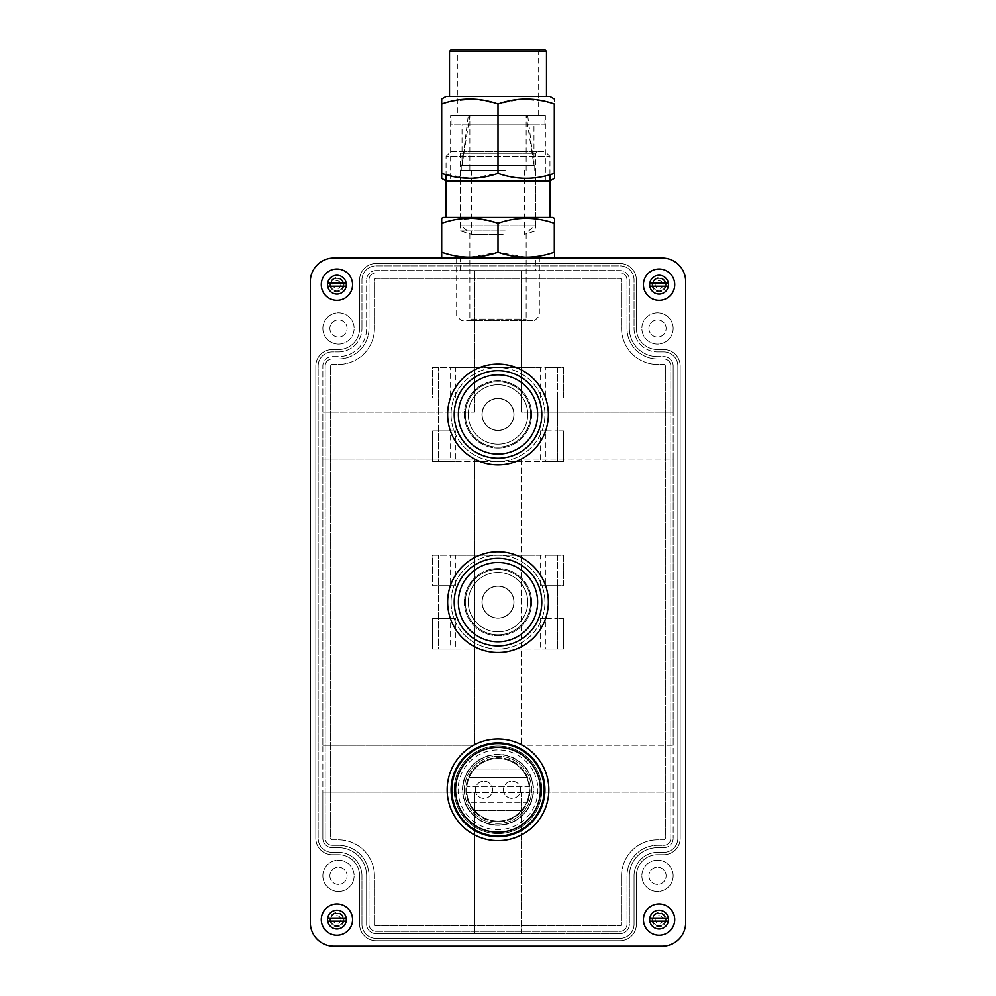 <?xml version="1.0" encoding="UTF-8"?>
<svg xmlns="http://www.w3.org/2000/svg" width="996" height="996" viewBox="0 0 996 996"><rect width="100%" height="100%" fill="white"/><g stroke="black" fill="none" stroke-linecap="round" stroke-linejoin="round"><path stroke-width="0.75" stroke-dasharray="4.98 3.74" d="M535.848 270.576L460.152 270.576L535.848 270.576L535.848 258.064L460.152 258.064L535.848 258.064M521.456 270.576L474.544 270.576L474.544 412.107L474.544 270.576L376.015 270.576L619.985 270.576L521.456 270.576L521.456 412.107L673.159 412.107L673.159 459.032L521.456 459.032L521.456 745.232L521.456 459.032L673.159 459.032L673.159 745.232L521.456 745.232L673.159 745.232L673.159 838.283L673.159 365.98L673.159 412.107L521.456 412.107L521.456 270.576M333.785 258.064L662.216 258.064A23.456 23.456 0 0 1 685.671 281.519A23.456 23.456 0 0 0 662.216 258.064A23.456 23.456 0 0 1 685.671 281.519L685.671 922.744A23.456 23.456 0 0 1 662.216 946.2A23.456 23.456 0 0 0 685.671 922.744A23.456 23.456 0 0 1 662.216 946.2L333.785 946.2A23.456 23.456 0 0 1 310.329 922.744A23.456 23.456 0 0 0 333.785 946.2L662.216 946.2L333.785 946.2A23.456 23.456 0 0 1 310.329 922.744L310.329 281.519A23.456 23.456 0 0 1 333.785 258.064A23.456 23.456 0 0 0 310.329 281.519A23.456 23.456 0 0 1 333.785 258.064L662.216 258.064M322.841 412.107L474.544 412.107L322.841 412.107L322.841 459.032L474.544 459.032L474.544 745.232L322.841 745.232L322.841 792.156L474.544 792.156L474.544 933.688L521.456 933.688L521.456 792.156L673.159 792.156L521.456 792.156L521.456 933.688L619.985 933.688A9.387 9.387 0 0 0 629.372 924.3L629.372 875.82L629.372 924.3A9.387 9.387 0 0 1 619.985 933.688L376.015 933.688A9.387 9.387 0 0 1 366.628 924.3A9.387 9.387 0 0 0 376.015 933.688L474.544 933.688L474.544 792.156L322.841 792.156L322.841 838.283A9.387 9.387 0 0 0 332.228 847.671L338.478 847.671A28.149 28.149 0 0 1 366.628 875.82L366.628 924.3L366.628 875.82A28.149 28.149 0 0 0 338.478 847.671L332.228 847.671A9.387 9.387 0 0 1 322.841 838.283L322.841 365.98A9.387 9.387 0 0 1 332.228 356.593L338.478 356.593A28.149 28.149 0 0 0 366.628 328.443L366.628 279.963L366.628 328.443A28.149 28.149 0 0 1 338.478 356.593L332.228 356.593A9.387 9.387 0 0 0 322.841 365.98L322.841 412.107M673.159 365.98A9.387 9.387 0 0 0 663.772 356.593L657.522 356.593L663.772 356.593A9.387 9.387 0 0 1 673.159 365.98M629.372 328.443A28.149 28.149 0 0 0 657.522 356.593A28.149 28.149 0 0 1 629.372 328.443L629.372 279.963A9.387 9.387 0 0 0 619.985 270.576A9.387 9.387 0 0 1 629.372 279.963L629.372 328.443M663.772 847.671A9.387 9.387 0 0 0 673.159 838.283A9.387 9.387 0 0 1 663.772 847.671L657.522 847.671L663.772 847.671M657.522 847.671A28.149 28.149 0 0 0 629.372 875.82A28.149 28.149 0 0 1 657.522 847.671M376.015 270.576A9.387 9.387 0 0 0 366.628 279.963A9.387 9.387 0 0 1 376.015 270.576M619.985 938.381A14.081 14.081 0 0 0 634.066 924.3L634.066 875.82A23.456 23.456 0 0 1 657.522 852.364L663.772 852.364A14.081 14.081 0 0 0 677.853 838.283L677.853 365.98A14.081 14.081 0 0 0 663.772 351.899L657.522 351.899L663.772 351.899A14.081 14.081 0 0 1 677.853 365.98L677.853 838.283A14.081 14.081 0 0 1 663.772 852.364L657.522 852.364A23.456 23.456 0 0 0 634.066 875.82L634.066 924.3A14.081 14.081 0 0 1 619.985 938.381L376.015 938.381A14.081 14.081 0 0 1 361.934 924.3L361.934 875.82A23.456 23.456 0 0 0 338.478 852.364L332.228 852.364L338.478 852.364A23.456 23.456 0 0 1 361.934 875.82L361.934 924.3A14.081 14.081 0 0 0 376.015 938.381L619.985 938.381M634.066 328.443A23.456 23.456 0 0 0 657.522 351.899A23.456 23.456 0 0 1 634.066 328.443L634.066 279.963A14.081 14.081 0 0 0 619.985 265.882L376.015 265.882A14.081 14.081 0 0 0 361.934 279.963L361.934 328.443L361.934 279.963A14.081 14.081 0 0 1 376.015 265.882L619.985 265.882A14.081 14.081 0 0 1 634.066 279.963L634.066 328.443M338.478 351.899A23.456 23.456 0 0 0 361.934 328.443A23.456 23.456 0 0 1 338.478 351.899L332.228 351.899A14.081 14.081 0 0 0 318.147 365.98L318.147 838.283A14.081 14.081 0 0 0 332.228 852.364A14.081 14.081 0 0 1 318.147 838.283L318.147 365.98A14.081 14.081 0 0 1 332.228 351.899L338.478 351.899M329.875 875.82A8.603 8.603 0 0 0 338.478 884.423A8.603 8.603 0 0 0 347.081 875.82A8.603 8.603 0 0 0 338.478 867.217A8.603 8.603 0 0 0 329.875 875.82A8.603 8.603 0 0 0 338.478 884.423A8.603 8.603 0 0 0 347.081 875.82A8.603 8.603 0 0 0 338.478 867.217A8.603 8.603 0 0 0 329.875 875.82M648.919 875.82A8.603 8.603 0 0 0 657.522 884.423A8.603 8.603 0 0 0 666.125 875.82A8.603 8.603 0 0 0 657.522 867.217A8.603 8.603 0 0 0 648.919 875.82A8.603 8.603 0 0 0 657.522 884.423A8.603 8.603 0 0 0 666.125 875.82A8.603 8.603 0 0 0 657.522 867.217A8.603 8.603 0 0 0 648.919 875.82M329.875 328.443A8.603 8.603 0 0 0 338.478 337.046A8.603 8.603 0 0 0 347.081 328.443A8.603 8.603 0 0 0 338.478 319.841A8.603 8.603 0 0 0 329.875 328.443A8.603 8.603 0 0 0 338.478 337.046A8.603 8.603 0 0 0 347.081 328.443A8.603 8.603 0 0 0 338.478 319.841A8.603 8.603 0 0 0 329.875 328.443M648.919 328.443A8.603 8.603 0 0 0 657.522 337.046A8.603 8.603 0 0 0 666.125 328.443A8.603 8.603 0 0 0 657.522 319.841A8.603 8.603 0 0 0 648.919 328.443A8.603 8.603 0 0 0 657.522 337.046A8.603 8.603 0 0 0 666.125 328.443A8.603 8.603 0 0 0 657.522 319.841A8.603 8.603 0 0 0 648.919 328.443M668.465 919.607A9.387 9.387 0 0 0 659.091 910.232A9.387 9.387 0 0 0 649.703 919.607A9.387 9.387 0 0 0 659.091 928.994A9.387 9.387 0 0 0 668.465 919.607A9.387 9.387 0 0 0 659.091 910.232A9.387 9.387 0 0 0 649.703 919.607A9.387 9.387 0 0 0 659.091 928.994A9.387 9.387 0 0 0 668.465 919.607M668.465 284.657A9.387 9.387 0 0 0 659.091 275.269A9.387 9.387 0 0 0 649.703 284.657A9.387 9.387 0 0 0 659.091 294.032A9.387 9.387 0 0 0 668.465 284.657A9.387 9.387 0 0 0 659.091 275.269A9.387 9.387 0 0 0 649.703 284.657A9.387 9.387 0 0 0 659.091 294.032A9.387 9.387 0 0 0 668.465 284.657M346.297 919.607A9.387 9.387 0 0 0 336.909 910.232A9.387 9.387 0 0 0 327.535 919.607A9.387 9.387 0 0 0 336.909 928.994A9.387 9.387 0 0 0 346.297 919.607A9.387 9.387 0 0 0 336.909 910.232A9.387 9.387 0 0 0 327.535 919.607A9.387 9.387 0 0 0 336.909 928.994A9.387 9.387 0 0 0 346.297 919.607M346.297 284.657A9.387 9.387 0 0 0 336.909 275.269A9.387 9.387 0 0 0 327.535 284.657A9.387 9.387 0 0 0 336.909 294.032A9.387 9.387 0 0 0 346.297 284.657A9.387 9.387 0 0 0 336.909 275.269A9.387 9.387 0 0 0 327.535 284.657A9.387 9.387 0 0 0 336.909 294.032A9.387 9.387 0 0 0 346.297 284.657M322.841 328.443A15.637 15.637 0 0 0 338.478 344.081A15.637 15.637 0 0 0 354.115 328.443A15.637 15.637 0 0 0 338.478 312.806A15.637 15.637 0 0 0 322.841 328.443A15.637 15.637 0 0 0 338.478 344.081A15.637 15.637 0 0 0 354.115 328.443A15.637 15.637 0 0 0 338.478 312.806A15.637 15.637 0 0 0 322.841 328.443M673.159 328.443A15.637 15.637 0 0 0 657.522 312.806A15.637 15.637 0 0 0 641.885 328.443A15.637 15.637 0 0 0 657.522 344.081A15.637 15.637 0 0 0 673.159 328.443A15.637 15.637 0 0 0 657.522 312.806A15.637 15.637 0 0 0 641.885 328.443A15.637 15.637 0 0 0 657.522 344.081A15.637 15.637 0 0 0 673.159 328.443M673.159 875.82A15.637 15.637 0 0 0 657.522 860.183A15.637 15.637 0 0 0 641.885 875.82A15.637 15.637 0 0 0 657.522 891.457A15.637 15.637 0 0 0 673.159 875.82A15.637 15.637 0 0 0 657.522 860.183A15.637 15.637 0 0 0 641.885 875.82A15.637 15.637 0 0 0 657.522 891.457A15.637 15.637 0 0 0 673.159 875.82M322.841 875.82A15.637 15.637 0 0 0 338.478 891.457A15.637 15.637 0 0 0 354.115 875.82A15.637 15.637 0 0 0 338.478 860.183A15.637 15.637 0 0 0 322.841 875.82A15.637 15.637 0 0 0 338.478 891.457A15.637 15.637 0 0 0 354.115 875.82A15.637 15.637 0 0 0 338.478 860.183A15.637 15.637 0 0 0 322.841 875.82M322.841 745.232L322.841 459.032L474.544 459.032L474.544 745.232L322.841 745.232M541.787 789.803A43.787 43.787 0 0 0 476.1 751.88A43.787 43.787 0 0 0 476.1 827.726A43.787 43.787 0 0 0 541.787 789.803A43.787 43.787 0 0 0 476.1 751.88A43.787 43.787 0 0 0 476.1 827.726A43.787 43.787 0 0 0 541.787 789.803M541.787 414.461A43.787 43.787 0 0 0 476.1 376.538A43.787 43.787 0 0 0 476.1 452.383A43.787 43.787 0 0 0 541.787 414.461A43.787 43.787 0 0 0 476.1 376.538A43.787 43.787 0 0 0 476.1 452.383A43.787 43.787 0 0 0 541.787 414.461A43.787 43.787 0 0 0 498 370.674A43.787 43.787 0 0 0 454.213 414.461A43.787 43.787 0 0 0 498 458.247A43.787 43.787 0 0 0 541.787 414.461M541.787 602.132A43.787 43.787 0 0 0 476.1 564.209A43.787 43.787 0 0 0 476.1 640.055A43.787 43.787 0 0 0 541.787 602.132A43.787 43.787 0 0 0 476.1 564.209A43.787 43.787 0 0 0 476.1 640.055A43.787 43.787 0 0 0 541.787 602.132A43.787 43.787 0 0 0 498 558.345A43.787 43.787 0 0 0 454.213 602.132A43.787 43.787 0 0 0 498 645.918A43.787 43.787 0 0 0 541.787 602.132M665.34 365.98L665.34 838.283A1.569 1.569 0 0 1 663.772 839.852L657.522 839.852A35.968 35.968 0 0 0 621.554 875.82L621.554 924.3A1.569 1.569 0 0 1 619.985 925.869L376.015 925.869A1.569 1.569 0 0 1 374.446 924.3L374.446 875.82A35.968 35.968 0 0 0 338.478 839.852L332.228 839.852A1.569 1.569 0 0 1 330.66 838.283L330.66 365.98A1.569 1.569 0 0 1 332.228 364.411L338.478 364.411A35.968 35.968 0 0 0 374.446 328.443L374.446 279.963A1.569 1.569 0 0 1 376.015 278.394L619.985 278.394A1.569 1.569 0 0 1 621.554 279.963L621.554 328.443A35.968 35.968 0 0 0 657.522 364.411L663.772 364.411A1.569 1.569 0 0 1 665.34 365.98L665.34 838.283A1.569 1.569 0 0 1 663.772 839.852L657.522 839.852A35.968 35.968 0 0 0 621.554 875.82L621.554 924.3A1.569 1.569 0 0 1 619.985 925.869L376.015 925.869A1.569 1.569 0 0 1 374.446 924.3L374.446 875.82A35.968 35.968 0 0 0 338.478 839.852L332.228 839.852A1.569 1.569 0 0 1 330.66 838.283L330.66 365.98A1.569 1.569 0 0 1 332.228 364.411L338.478 364.411A35.968 35.968 0 0 0 374.446 328.443L374.446 279.963A1.569 1.569 0 0 1 376.015 278.394L619.985 278.394A1.569 1.569 0 0 1 621.554 279.963L621.554 328.443A35.968 35.968 0 0 0 657.522 364.411L663.772 364.411A1.569 1.569 0 0 1 665.34 365.98M310.329 922.744L310.329 281.519M685.671 281.519L685.671 922.744M352.559 284.657A15.637 15.637 0 0 0 336.909 269.007A15.637 15.637 0 0 0 321.272 284.657A15.637 15.637 0 0 0 336.909 300.294A15.637 15.637 0 0 0 352.559 284.657M352.559 919.607A15.637 15.637 0 0 0 336.909 903.97A15.637 15.637 0 0 0 321.272 919.607A15.637 15.637 0 0 0 336.909 935.256A15.637 15.637 0 0 0 352.559 919.607M674.728 919.607A15.637 15.637 0 0 0 659.091 903.97A15.637 15.637 0 0 0 643.441 919.607A15.637 15.637 0 0 0 659.091 935.256A15.637 15.637 0 0 0 674.728 919.607M674.728 284.657A15.637 15.637 0 0 0 659.091 269.007A15.637 15.637 0 0 0 643.441 284.657A15.637 15.637 0 0 0 659.091 300.294A15.637 15.637 0 0 0 674.728 284.657M670.818 365.98A7.034 7.034 0 0 0 663.772 358.934L657.522 358.934L663.772 358.934A7.034 7.034 0 0 1 670.818 365.98L670.818 838.283A7.034 7.034 0 0 1 663.772 845.33L657.522 845.33A30.503 30.503 0 0 0 627.019 875.82L627.019 924.3A7.034 7.034 0 0 1 619.985 931.347L376.015 931.347A7.034 7.034 0 0 1 368.981 924.3L368.981 875.82A30.503 30.503 0 0 0 338.478 845.33L332.228 845.33A7.034 7.034 0 0 1 325.182 838.283L325.182 365.98A7.034 7.034 0 0 1 332.228 358.934L338.478 358.934A30.503 30.503 0 0 0 368.981 328.443L368.981 279.963A7.034 7.034 0 0 1 376.015 272.916L619.985 272.916A7.034 7.034 0 0 1 627.019 279.963L627.019 328.443A30.503 30.503 0 0 0 657.522 358.934A30.503 30.503 0 0 1 627.019 328.443L627.019 279.963A7.034 7.034 0 0 0 619.985 272.916L376.015 272.916A7.034 7.034 0 0 0 368.981 279.963L368.981 328.443A30.503 30.503 0 0 1 338.478 358.934L332.228 358.934A7.034 7.034 0 0 0 325.182 365.98L325.182 838.283A7.034 7.034 0 0 0 332.228 845.33L338.478 845.33A30.503 30.503 0 0 1 368.981 875.82L368.981 924.3A7.034 7.034 0 0 0 376.015 931.347L619.985 931.347A7.034 7.034 0 0 0 627.019 924.3L627.019 875.82A30.503 30.503 0 0 1 657.522 845.33L663.772 845.33A7.034 7.034 0 0 0 670.818 838.283L670.818 365.98M680.193 365.98L680.193 838.283A16.422 16.422 0 0 1 663.772 854.705L657.522 854.705A21.115 21.115 0 0 0 636.407 875.82L636.407 924.3A16.422 16.422 0 0 1 619.985 940.722L376.015 940.722A16.422 16.422 0 0 1 359.593 924.3L359.593 875.82A21.115 21.115 0 0 0 338.478 854.705L332.228 854.705A16.422 16.422 0 0 1 315.807 838.283L315.807 365.98A16.422 16.422 0 0 1 332.228 349.559L338.478 349.559A21.115 21.115 0 0 0 359.593 328.443L359.593 279.963A16.422 16.422 0 0 1 376.015 263.542L619.985 263.542A16.422 16.422 0 0 1 636.407 279.963L636.407 328.443A21.115 21.115 0 0 0 657.522 349.559L663.772 349.559A16.422 16.422 0 0 1 680.193 365.98L680.193 838.283A16.422 16.422 0 0 1 663.772 854.705L657.522 854.705A21.115 21.115 0 0 0 636.407 875.82L636.407 924.3A16.422 16.422 0 0 1 619.985 940.722L376.015 940.722A16.422 16.422 0 0 1 359.593 924.3L359.593 875.82A21.115 21.115 0 0 0 338.478 854.705L332.228 854.705A16.422 16.422 0 0 1 315.807 838.283L315.807 365.98A16.422 16.422 0 0 1 332.228 349.559L338.478 349.559A21.115 21.115 0 0 0 359.593 328.443L359.593 279.963A16.422 16.422 0 0 1 376.015 263.542L619.985 263.542A16.422 16.422 0 0 1 636.407 279.963L636.407 328.443A21.115 21.115 0 0 0 657.522 349.559L663.772 349.559A16.422 16.422 0 0 1 680.193 365.98M329.875 919.607A7.034 7.034 0 0 0 336.909 926.654A7.034 7.034 0 0 0 343.956 919.607A7.034 7.034 0 0 0 336.909 912.573A7.034 7.034 0 0 0 329.875 919.607A7.034 7.034 0 0 0 336.909 926.654A7.034 7.034 0 0 0 343.956 919.607A7.034 7.034 0 0 0 336.909 912.573A7.034 7.034 0 0 0 329.875 919.607M652.044 919.607A7.034 7.034 0 0 0 659.091 926.654A7.034 7.034 0 0 0 666.125 919.607A7.034 7.034 0 0 0 659.091 912.573A7.034 7.034 0 0 0 652.044 919.607A7.034 7.034 0 0 0 659.091 926.654A7.034 7.034 0 0 0 666.125 919.607A7.034 7.034 0 0 0 659.091 912.573A7.034 7.034 0 0 0 652.044 919.607M329.875 284.657A7.034 7.034 0 0 0 336.909 291.691A7.034 7.034 0 0 0 343.956 284.657A7.034 7.034 0 0 0 336.909 277.61A7.034 7.034 0 0 0 329.875 284.657A7.034 7.034 0 0 0 336.909 291.691A7.034 7.034 0 0 0 343.956 284.657A7.034 7.034 0 0 0 336.909 277.61A7.034 7.034 0 0 0 329.875 284.657M652.044 284.657A7.034 7.034 0 0 0 659.091 291.691A7.034 7.034 0 0 0 666.125 284.657A7.034 7.034 0 0 0 659.091 277.61A7.034 7.034 0 0 0 652.044 284.657A7.034 7.034 0 0 0 659.091 291.691A7.034 7.034 0 0 0 666.125 284.657A7.034 7.034 0 0 0 659.091 277.61A7.034 7.034 0 0 0 652.044 284.657M526.149 257.229L498 252.2L469.851 257.229M468.643 257.217L467.672 257.192M467.398 257.192L465.904 257.117M465.792 257.117L464.31 257.018M464.161 257.005L455.508 255.848M454.985 255.748L452.694 255.275M452.084 255.138L441.701 252.2L441.701 257.229M455.483 219.618L476.922 218.585L498 223.266C516.762 216.667 535.537 216.667 554.299 223.266C554.299 216.667 554.299 216.667 554.299 223.266L554.299 252.2C554.299 258.811 554.299 258.811 554.299 252.2L543.555 255.213M543.306 255.275L540.691 255.81M540.517 255.848L534.03 256.806M534.005 256.806L532.636 256.943M532.511 256.956L531.204 257.055M530.457 257.105L529.548 257.142M443.145 258.064L552.855 258.064L443.145 258.064M441.701 218.236L441.701 223.266L452.445 220.253M452.694 220.191L455.309 219.655M552.855 217.402L443.145 217.402M498 223.266L498 252.2M441.701 223.266L441.701 252.2M456.654 258.064L539.346 258.064L456.654 258.064L456.654 315.931L539.346 315.931L456.654 315.931L461.347 320.625L534.653 320.625L461.347 320.625M446.071 217.402L549.929 217.402L446.071 217.402M450.765 151.716L545.235 151.716L450.765 151.716L446.071 156.409L549.929 156.409L446.071 156.409L446.071 174.723M468.282 320.625L527.718 320.625L468.282 320.625L469.851 319.056L526.149 319.056L469.851 319.056L469.851 233.039L526.149 233.039L469.851 233.039L460.463 225.221L535.537 225.221L460.463 225.221L460.463 153.284L535.537 153.284L460.463 153.284L458.907 151.716L537.093 151.716L458.907 151.716M505.209 230.91L460.463 230.91L505.209 230.91M503.105 234.346L471.407 234.346L503.105 234.346M505.209 170.229L460.463 170.229L505.209 170.229M503.105 170.229L471.407 170.229L503.105 170.229M498 170.229L461.248 170.229L498 170.229M498 165.535L461.248 165.535L498 165.535M469.851 170.229L469.851 165.535L526.149 165.535L469.851 165.535L469.851 115.486L526.149 115.486L469.851 115.486L462.032 165.535L533.968 165.535L462.032 165.535L533.968 165.535L462.032 165.535L468.282 115.486L527.718 115.486L468.282 115.486M451.076 115.486L544.924 115.486L451.076 115.486L451.076 124.874L544.924 124.874L451.076 124.874M462.032 124.874L533.968 124.874L462.032 124.874L462.032 165.535M548.012 102.102L554.299 104.007C554.299 97.409 554.299 97.409 554.299 104.007L554.299 173.354C554.299 179.952 554.299 179.952 554.299 173.354C535.537 179.952 516.762 179.952 498 173.354L471.257 178.359L444.403 174.213M444.365 174.2L441.701 173.354L441.701 178.384M549.929 180.911L446.071 180.911M441.987 103.908L451.001 101.331M451.449 101.219L474.868 99.152L498 104.007L521.244 99.139L544.775 101.268M441.701 98.978L441.701 173.354M549.929 96.45L446.071 96.45M544.999 101.331L547.003 101.829M498 104.007L498 173.354M450.64 180.911L545.36 180.911L450.64 180.911L450.64 115.486L545.36 115.486L450.64 115.486M449.52 96.45L546.48 96.45L449.52 96.45M546.48 51.369L449.52 51.369M457.338 115.486L538.662 115.486L457.338 115.486L457.338 51.369L538.662 51.369L457.338 51.369L455.77 49.8L540.23 49.8L455.77 49.8M544.924 49.8L451.076 49.8M464.373 789.803A33.627 33.627 0 0 0 498 823.431A33.627 33.627 0 0 0 531.627 789.803A33.627 33.627 0 0 0 498 756.176A33.627 33.627 0 0 0 464.373 789.803A33.627 33.627 0 0 0 498 823.431A33.627 33.627 0 0 0 531.627 789.803A33.627 33.627 0 0 0 498 756.176A33.627 33.627 0 0 0 464.373 789.803M462.816 789.803A35.184 35.184 0 0 0 498 824.999A35.184 35.184 0 0 0 533.184 789.803A35.184 35.184 0 0 0 498 754.619A35.184 35.184 0 0 0 462.816 789.803A35.184 35.184 0 0 0 498 824.999A35.184 35.184 0 0 0 533.184 789.803A35.184 35.184 0 0 0 498 754.619A35.184 35.184 0 0 0 462.816 789.803M475.329 789.803A8.603 8.603 0 0 0 483.919 798.406A8.603 8.603 0 0 0 492.522 789.803A8.603 8.603 0 0 0 483.919 781.2A8.603 8.603 0 0 0 475.329 789.803A8.603 8.603 0 0 0 483.919 798.406A8.603 8.603 0 0 0 492.522 789.803A8.603 8.603 0 0 0 483.919 781.2A8.603 8.603 0 0 0 475.329 789.803M503.478 789.803A8.603 8.603 0 0 0 512.081 798.406A8.603 8.603 0 0 0 520.671 789.803A8.603 8.603 0 0 0 512.081 781.2A8.603 8.603 0 0 0 503.478 789.803A8.603 8.603 0 0 1 512.081 781.2A8.603 8.603 0 0 1 520.671 789.803A8.603 8.603 0 0 1 512.081 798.406A8.603 8.603 0 0 1 503.478 789.803M466.726 789.803A31.274 31.274 0 0 0 498 821.09A31.274 31.274 0 0 0 529.274 789.803A31.274 31.274 0 0 0 498 758.529A31.274 31.274 0 0 0 466.726 789.803A31.274 31.274 0 0 1 469.328 777.291A31.274 31.274 0 0 0 498 821.09A31.274 31.274 0 0 0 529.274 789.803A31.274 31.274 0 0 1 526.672 802.315L469.328 802.315A31.274 31.274 0 0 1 466.726 789.803A31.274 31.274 0 0 0 469.328 802.315L526.672 802.315A31.274 31.274 0 0 0 498 758.529A31.274 31.274 0 0 0 466.726 789.803M526.672 777.291L469.328 777.291L526.672 777.291A31.274 31.274 0 0 1 529.274 789.803A31.274 31.274 0 0 0 526.672 777.291M474.644 768.999A31.274 31.274 0 0 0 466.863 786.84A31.274 31.274 0 0 1 474.644 768.999A31.274 31.274 0 0 0 466.863 786.84A31.274 31.274 0 0 1 474.644 768.999L521.356 768.999L474.644 768.999M529.137 786.84A31.274 31.274 0 0 0 521.356 768.999A31.274 31.274 0 0 1 529.137 786.84A31.274 31.274 0 0 0 521.356 768.999A31.274 31.274 0 0 1 529.137 786.84L466.863 786.84L529.137 786.84M466.863 792.779A31.274 31.274 0 0 0 474.644 810.607A31.274 31.274 0 0 1 466.863 792.779A31.274 31.274 0 0 0 474.644 810.607A31.274 31.274 0 0 1 466.863 792.779L529.137 792.779L466.863 792.779M521.356 810.607A31.274 31.274 0 0 0 529.137 792.779A31.274 31.274 0 0 1 521.356 810.607A31.274 31.274 0 0 0 529.137 792.779A31.274 31.274 0 0 1 521.356 810.607L474.644 810.607L521.356 810.607M532.997 770.68A39.877 39.877 0 0 0 478.877 754.806A39.877 39.877 0 0 0 463.003 808.926A39.877 39.877 0 0 0 517.123 824.8A39.877 39.877 0 0 0 532.997 770.68M451.798 789.803A46.202 46.202 0 0 0 498 836.005A46.202 46.202 0 0 0 544.202 789.803A46.202 46.202 0 0 0 498 743.601A46.202 46.202 0 0 0 451.798 789.803M466.838 806.835A35.507 35.507 0 0 1 480.981 758.641A35.507 35.507 0 0 1 529.162 772.784A35.507 35.507 0 0 1 515.019 820.965A35.507 35.507 0 0 1 466.838 806.835M544.924 789.803A46.924 46.924 0 0 0 498 742.892A46.924 46.924 0 0 0 451.076 789.803A46.924 46.924 0 0 0 498 836.727A46.924 46.924 0 0 0 544.924 789.803A46.924 46.924 0 0 0 498 742.892A46.924 46.924 0 0 0 451.076 789.803A46.924 46.924 0 0 0 498 836.727A46.924 46.924 0 0 0 544.924 789.803A46.924 46.924 0 0 0 498 742.892A46.924 46.924 0 0 0 451.076 789.803A46.924 46.924 0 0 0 498 836.727A46.924 46.924 0 0 0 544.924 789.803M465.941 789.803A32.059 32.059 0 0 0 498 821.862A32.059 32.059 0 0 0 530.059 789.803A32.059 32.059 0 0 0 498 757.744A32.059 32.059 0 0 0 465.941 789.803A32.059 32.059 0 0 0 498 821.862A32.059 32.059 0 0 0 530.059 789.803A32.059 32.059 0 0 0 498 757.744A32.059 32.059 0 0 0 465.941 789.803M455.77 789.803A42.23 42.23 0 0 0 498 832.034A42.23 42.23 0 0 0 540.23 789.803A42.23 42.23 0 0 0 498 747.585A42.23 42.23 0 0 0 455.77 789.803A42.23 42.23 0 0 0 498 832.034A42.23 42.23 0 0 0 540.23 789.803A42.23 42.23 0 0 0 498 747.585A42.23 42.23 0 0 0 455.77 789.803M548.833 789.803A50.833 50.833 0 0 0 498 738.982A50.833 50.833 0 0 0 447.167 789.803A50.833 50.833 0 0 0 498 840.636A50.833 50.833 0 0 0 548.833 789.803M527.718 602.132A29.718 29.718 0 0 0 498 572.414A29.718 29.718 0 0 0 468.282 602.132A29.718 29.718 0 0 0 498 631.85A29.718 29.718 0 0 0 527.718 602.132A29.718 29.718 0 0 0 498 572.414A29.718 29.718 0 0 0 468.282 602.132A29.718 29.718 0 0 0 498 631.85A29.718 29.718 0 0 0 527.718 602.132M531.627 602.132A33.627 33.627 0 0 0 498 568.504A33.627 33.627 0 0 0 464.373 602.132A33.627 33.627 0 0 0 498 635.759A33.627 33.627 0 0 0 531.627 602.132A33.627 33.627 0 0 0 498 568.504A33.627 33.627 0 0 0 464.373 602.132A33.627 33.627 0 0 0 498 635.759A33.627 33.627 0 0 0 531.627 602.132M540.23 585.71L557.424 585.71L540.23 585.71L540.23 555.22L563.686 555.22L563.686 585.71L557.424 585.71L557.424 649.056L545.385 649.056L563.686 649.056L540.23 649.056L540.23 618.553L557.424 618.553L545.385 618.553L545.385 649.056M557.424 555.22L557.424 585.71L563.686 585.71L563.686 555.22L545.385 555.22L557.424 555.22L557.424 649.056L438.576 649.056L438.576 585.71L432.314 585.71L432.314 555.22L557.424 555.22M545.385 585.71L557.424 585.71L545.385 585.71L545.385 555.22M455.77 585.71L438.576 585.71L455.77 585.71L455.77 555.22L540.23 555.22M455.77 555.22L432.314 555.22L432.314 585.71L438.576 585.71L438.576 555.22L438.576 649.056L450.615 649.056L450.615 618.553L438.576 618.553L450.615 618.553M545.385 618.553L540.23 618.553M455.77 618.553L432.314 618.553L455.77 618.553L455.77 649.056L432.314 649.056L450.615 649.056M450.615 585.71L438.576 585.71L450.615 585.71L450.615 555.22M563.686 618.553L563.686 649.056L563.686 618.553L557.424 618.553L563.686 618.553M432.314 618.553L432.314 649.056L432.314 618.553M455.77 649.056L540.23 649.056M548.36 602.132A50.36 50.36 0 0 0 498 551.772A50.36 50.36 0 0 0 447.64 602.132A50.36 50.36 0 0 0 498 652.492A50.36 50.36 0 0 0 548.36 602.132M451.076 602.132A46.924 46.924 0 0 0 498 649.056A46.924 46.924 0 0 0 544.924 602.132A46.924 46.924 0 0 0 498 555.22A46.924 46.924 0 0 0 451.076 602.132A46.924 46.924 0 0 0 498 649.056A46.924 46.924 0 0 0 544.924 602.132A46.924 46.924 0 0 0 498 555.22A46.924 46.924 0 0 0 451.076 602.132M481.964 602.132A16.036 16.036 0 0 0 498 618.167A16.036 16.036 0 0 0 514.036 602.132A16.036 16.036 0 0 0 498 586.096A16.036 16.036 0 0 0 481.964 602.132A16.036 16.036 0 0 0 498 618.167A16.036 16.036 0 0 0 514.036 602.132A16.036 16.036 0 0 0 498 586.096A16.036 16.036 0 0 0 481.964 602.132M465.319 602.132A32.681 32.681 0 0 0 498 634.813A32.681 32.681 0 0 0 530.681 602.132A32.681 32.681 0 0 0 498 569.451A32.681 32.681 0 0 0 465.319 602.132A32.681 32.681 0 0 0 498 634.813A32.681 32.681 0 0 0 530.681 602.132A32.681 32.681 0 0 0 498 569.451A32.681 32.681 0 0 0 465.319 602.132M513.874 602.132A15.874 15.874 0 0 0 498 586.258A15.874 15.874 0 0 0 482.126 602.132A15.874 15.874 0 0 0 498 618.006A15.874 15.874 0 0 0 513.874 602.132A15.874 15.874 0 0 0 498 586.258A15.874 15.874 0 0 0 482.126 602.132A15.874 15.874 0 0 0 498 618.006A15.874 15.874 0 0 0 513.874 602.132M458.372 602.132A39.628 39.628 0 0 0 498 641.76A39.628 39.628 0 0 0 537.628 602.132A39.628 39.628 0 0 0 498 562.503A39.628 39.628 0 0 0 458.372 602.132M336.909 910.232A9.387 9.387 0 0 1 345.039 924.3A9.387 9.387 0 0 1 328.792 924.3A9.387 9.387 0 0 1 336.909 910.232M327.659 918.051L346.172 918.051M327.659 921.176L346.172 921.176M343.172 919.607A6.25 6.25 0 0 1 333.785 925.035A6.25 6.25 0 0 1 333.785 914.191A6.25 6.25 0 0 1 343.172 919.607A6.25 6.25 0 0 1 333.785 925.035A6.25 6.25 0 0 1 333.785 914.191A6.25 6.25 0 0 1 343.172 919.607M340.819 919.607A3.909 3.909 0 0 1 334.955 922.993A3.909 3.909 0 0 1 334.955 916.233A3.909 3.909 0 0 1 340.819 919.607M527.718 414.461A29.718 29.718 0 0 0 498 384.742A29.718 29.718 0 0 0 468.282 414.461A29.718 29.718 0 0 0 498 444.179A29.718 29.718 0 0 0 527.718 414.461A29.718 29.718 0 0 0 498 384.742A29.718 29.718 0 0 0 468.282 414.461A29.718 29.718 0 0 0 498 444.179A29.718 29.718 0 0 0 527.718 414.461M531.627 414.461A33.627 33.627 0 0 0 498 380.833A33.627 33.627 0 0 0 464.373 414.461A33.627 33.627 0 0 0 498 448.088A33.627 33.627 0 0 0 531.627 414.461A33.627 33.627 0 0 0 498 380.833A33.627 33.627 0 0 0 464.373 414.461A33.627 33.627 0 0 0 498 448.088A33.627 33.627 0 0 0 531.627 414.461M540.23 398.039L557.424 398.039L540.23 398.039L540.23 367.536L563.686 367.536L563.686 398.039L557.424 398.039L557.424 461.372L545.385 461.372L563.686 461.372L540.23 461.372L540.23 430.882L557.424 430.882L545.385 430.882L545.385 461.372M557.424 367.536L557.424 398.039L563.686 398.039L563.686 367.536L545.385 367.536L557.424 367.536L557.424 461.372L438.576 461.372L438.576 398.039L432.314 398.039L432.314 367.536L557.424 367.536M545.385 398.039L557.424 398.039L545.385 398.039L545.385 367.536M455.77 398.039L438.576 398.039L455.77 398.039L455.77 367.536L540.23 367.536M455.77 367.536L432.314 367.536L432.314 398.039L438.576 398.039L438.576 367.536L438.576 461.372L450.615 461.372L450.615 430.882L438.576 430.882L450.615 430.882M545.385 430.882L540.23 430.882M455.77 430.882L432.314 430.882L455.77 430.882L455.77 461.372L432.314 461.372L450.615 461.372M450.615 398.039L438.576 398.039L450.615 398.039L450.615 367.536M563.686 430.882L563.686 461.372L563.686 430.882L557.424 430.882L563.686 430.882M432.314 430.882L432.314 461.372L432.314 430.882M455.77 461.372L540.23 461.372M548.36 414.461A50.36 50.36 0 0 0 498 364.1A50.36 50.36 0 0 0 447.64 414.461A50.36 50.36 0 0 0 498 464.821A50.36 50.36 0 0 0 548.36 414.461M451.076 414.461A46.924 46.924 0 0 0 498 461.372A46.924 46.924 0 0 0 544.924 414.461A46.924 46.924 0 0 0 498 367.536A46.924 46.924 0 0 0 451.076 414.461A46.924 46.924 0 0 0 498 461.372A46.924 46.924 0 0 0 544.924 414.461A46.924 46.924 0 0 0 498 367.536A46.924 46.924 0 0 0 451.076 414.461M481.964 414.461A16.036 16.036 0 0 0 498 430.484A16.036 16.036 0 0 0 514.036 414.461A16.036 16.036 0 0 0 498 398.425A16.036 16.036 0 0 0 481.964 414.461A16.036 16.036 0 0 0 498 430.484A16.036 16.036 0 0 0 514.036 414.461A16.036 16.036 0 0 0 498 398.425A16.036 16.036 0 0 0 481.964 414.461M465.319 414.461A32.681 32.681 0 0 0 498 447.142A32.681 32.681 0 0 0 530.681 414.461A32.681 32.681 0 0 0 498 381.767A32.681 32.681 0 0 0 465.319 414.461A32.681 32.681 0 0 0 498 447.142A32.681 32.681 0 0 0 530.681 414.461A32.681 32.681 0 0 0 498 381.767A32.681 32.681 0 0 0 465.319 414.461M513.874 414.461A15.874 15.874 0 0 0 498 398.587A15.874 15.874 0 0 0 482.126 414.461A15.874 15.874 0 0 0 498 430.334A15.874 15.874 0 0 0 513.874 414.461A15.874 15.874 0 0 0 498 398.587A15.874 15.874 0 0 0 482.126 414.461A15.874 15.874 0 0 0 498 430.334A15.874 15.874 0 0 0 513.874 414.461M458.372 414.461A39.628 39.628 0 0 0 498 454.089A39.628 39.628 0 0 0 537.628 414.461A39.628 39.628 0 0 0 498 374.832A39.628 39.628 0 0 0 458.372 414.461M659.091 910.232A9.387 9.387 0 0 1 667.208 924.3A9.387 9.387 0 0 1 650.961 924.3A9.387 9.387 0 0 1 659.091 910.232M649.828 918.051L668.341 918.051M649.828 921.176L668.341 921.176M665.34 919.607A6.25 6.25 0 0 1 655.953 925.035A6.25 6.25 0 0 1 655.953 914.191A6.25 6.25 0 0 1 665.34 919.607A6.25 6.25 0 0 1 655.953 925.035A6.25 6.25 0 0 1 655.953 914.191A6.25 6.25 0 0 1 665.34 919.607M663 919.607A3.909 3.909 0 0 1 657.136 922.993A3.909 3.909 0 0 1 657.136 916.233A3.909 3.909 0 0 1 663 919.607M659.091 275.269A9.387 9.387 0 0 1 667.208 289.338A9.387 9.387 0 0 1 650.961 289.338A9.387 9.387 0 0 1 659.091 275.269M649.828 283.088L668.341 283.088M649.828 286.213L668.341 286.213M665.34 284.657A6.25 6.25 0 0 1 655.953 290.073A6.25 6.25 0 0 1 655.953 279.229A6.25 6.25 0 0 1 665.34 284.657A6.25 6.25 0 0 1 655.953 290.073A6.25 6.25 0 0 1 655.953 279.229A6.25 6.25 0 0 1 665.34 284.657M663 284.657A3.909 3.909 0 0 1 657.136 288.043A3.909 3.909 0 0 1 657.136 281.27A3.909 3.909 0 0 1 663 284.657M336.909 275.269A9.387 9.387 0 0 1 345.039 289.338A9.387 9.387 0 0 1 328.792 289.338A9.387 9.387 0 0 1 336.909 275.269M327.659 283.088L346.172 283.088M327.659 286.213L346.172 286.213M343.172 284.657A6.25 6.25 0 0 1 333.785 290.073A6.25 6.25 0 0 1 333.785 279.229A6.25 6.25 0 0 1 343.172 284.657A6.25 6.25 0 0 1 333.785 290.073A6.25 6.25 0 0 1 333.785 279.229A6.25 6.25 0 0 1 343.172 284.657M340.819 284.657A3.909 3.909 0 0 1 334.955 288.043A3.909 3.909 0 0 1 334.955 281.27A3.909 3.909 0 0 1 340.819 284.657M460.152 270.576L460.152 258.064M534.653 320.625L539.346 315.931L539.346 258.064M549.929 174.723L549.929 156.409L545.235 151.716M537.093 151.716L535.537 153.284L535.537 225.221L526.149 233.039L526.149 319.056L527.718 320.625M524.593 170.229L524.593 234.346L535.537 230.91L535.537 170.229M471.407 170.229L471.407 234.346L460.463 230.91L460.463 170.229M526.149 170.229L526.149 115.486L533.968 165.535L533.968 124.874M534.752 170.229L534.752 165.535M461.248 170.229L461.248 165.535M544.924 124.874L544.924 115.486M527.718 115.486L533.968 165.535M545.36 180.911L545.36 115.486M538.662 115.486L538.662 51.369L540.23 49.8"/><path stroke-width="1.49" d="M333.785 258.064L662.216 258.064A23.456 23.456 0 0 1 685.671 281.519L685.671 922.744A23.456 23.456 0 0 1 662.216 946.2L333.785 946.2A23.456 23.456 0 0 1 310.329 922.744L310.329 281.519A23.456 23.456 0 0 1 333.785 258.064L662.216 258.064M310.329 922.744L310.329 281.519M674.728 284.657A15.637 15.637 0 0 0 659.091 269.007A15.637 15.637 0 0 0 643.441 284.657A15.637 15.637 0 0 0 659.091 300.294A15.637 15.637 0 0 0 674.728 284.657M674.728 919.607A15.637 15.637 0 0 0 659.091 903.97A15.637 15.637 0 0 0 643.441 919.607A15.637 15.637 0 0 0 659.091 935.256A15.637 15.637 0 0 0 674.728 919.607M352.559 919.607A15.637 15.637 0 0 0 336.909 903.97A15.637 15.637 0 0 0 321.272 919.607A15.637 15.637 0 0 0 336.909 935.256A15.637 15.637 0 0 0 352.559 919.607M352.559 284.657A15.637 15.637 0 0 0 336.909 269.007A15.637 15.637 0 0 0 321.272 284.657A15.637 15.637 0 0 0 336.909 300.294A15.637 15.637 0 0 0 352.559 284.657M685.671 281.519L685.671 922.744M469.851 257.229L468.643 257.217M531.204 257.055L530.457 257.105M529.548 257.142L526.149 257.229M554.299 218.236L552.855 217.402L443.145 217.402L441.701 218.236L441.701 223.266C460.463 216.667 479.238 216.667 498 223.266C516.762 216.667 535.537 216.667 554.299 223.266C554.299 216.667 554.299 216.667 554.299 223.266L554.299 252.2C554.299 258.811 554.299 258.811 554.299 252.2C535.537 258.811 516.762 258.811 498 252.2C479.238 258.811 460.463 258.811 441.701 252.2L441.701 257.229L443.145 258.064M498 223.266L498 252.2M441.701 223.266L441.701 252.2M446.071 174.723L446.071 217.402M441.987 103.908L441.701 104.007C460.463 97.409 479.238 97.409 498 104.007C516.762 97.409 535.537 97.409 554.299 104.007C554.299 97.409 554.299 97.409 554.299 104.007L554.299 173.354C554.299 179.952 554.299 179.952 554.299 173.354C535.537 179.952 516.762 179.952 498 173.354C479.238 179.952 460.463 179.952 441.701 173.354L441.701 178.384L446.071 180.911L549.929 180.911L554.299 178.384M554.299 98.978L549.929 96.45L446.071 96.45L441.701 98.978L441.701 173.354M547.003 101.829L548.012 102.102M498 104.007L498 173.354M449.52 51.369L546.48 51.369L544.924 49.8L451.076 49.8L449.52 51.369L449.52 96.45M460.775 810.134A42.417 42.417 0 0 0 518.331 827.029A42.417 42.417 0 0 0 535.226 769.472A42.417 42.417 0 0 0 477.669 752.578A42.417 42.417 0 0 0 460.775 810.134M457.463 811.952A46.202 46.202 0 0 0 544.202 789.803A46.202 46.202 0 0 0 486.571 745.045A46.202 46.202 0 0 0 457.463 811.952M548.833 789.803A50.833 50.833 0 0 0 498 738.982A50.833 50.833 0 0 0 447.167 789.803A50.833 50.833 0 0 0 498 840.636A50.833 50.833 0 0 0 548.833 789.803M451.076 789.803A46.924 46.924 0 0 0 498 836.727A46.924 46.924 0 0 0 544.924 789.803A46.924 46.924 0 0 0 498 742.892A46.924 46.924 0 0 0 451.076 789.803M548.36 602.132A50.36 50.36 0 0 0 498 551.772A50.36 50.36 0 0 0 447.64 602.132A50.36 50.36 0 0 0 498 652.492A50.36 50.36 0 0 0 548.36 602.132M454.213 602.132A43.787 43.787 0 0 0 498 645.918A43.787 43.787 0 0 0 541.787 602.132A43.787 43.787 0 0 0 498 558.345A43.787 43.787 0 0 0 454.213 602.132M537.628 602.132A39.628 39.628 0 0 0 498 562.503A39.628 39.628 0 0 0 458.372 602.132A39.628 39.628 0 0 0 498 641.76A39.628 39.628 0 0 0 537.628 602.132M327.659 921.176L346.172 921.176A9.387 9.387 0 0 1 327.659 921.176A9.387 9.387 0 0 1 336.909 910.232A9.387 9.387 0 0 1 346.172 918.051L327.659 918.051M346.172 918.051A9.387 9.387 0 0 1 346.172 921.176M548.36 414.461A50.36 50.36 0 0 0 498 364.1A50.36 50.36 0 0 0 447.64 414.461A50.36 50.36 0 0 0 498 464.821A50.36 50.36 0 0 0 548.36 414.461M454.213 414.461A43.787 43.787 0 0 0 498 458.247A43.787 43.787 0 0 0 541.787 414.461A43.787 43.787 0 0 0 498 370.674A43.787 43.787 0 0 0 454.213 414.461M537.628 414.461A39.628 39.628 0 0 0 498 374.832A39.628 39.628 0 0 0 458.372 414.461A39.628 39.628 0 0 0 498 454.089A39.628 39.628 0 0 0 537.628 414.461M649.828 921.176L668.341 921.176A9.387 9.387 0 0 1 649.828 921.176A9.387 9.387 0 0 1 659.091 910.232A9.387 9.387 0 0 1 668.341 918.051L649.828 918.051M668.341 918.051A9.387 9.387 0 0 1 668.341 921.176M649.828 286.213L668.341 286.213A9.387 9.387 0 0 1 649.828 286.213A9.387 9.387 0 0 1 659.091 275.269A9.387 9.387 0 0 1 668.341 283.088L649.828 283.088M668.341 283.088A9.387 9.387 0 0 1 668.341 286.213M327.659 286.213L346.172 286.213A9.387 9.387 0 0 1 327.659 286.213A9.387 9.387 0 0 1 336.909 275.269A9.387 9.387 0 0 1 346.172 283.088L327.659 283.088M346.172 283.088A9.387 9.387 0 0 1 346.172 286.213M552.855 258.064L554.299 257.229M549.929 217.402L549.929 174.723M546.48 96.45L546.48 51.369"/></g></svg>
